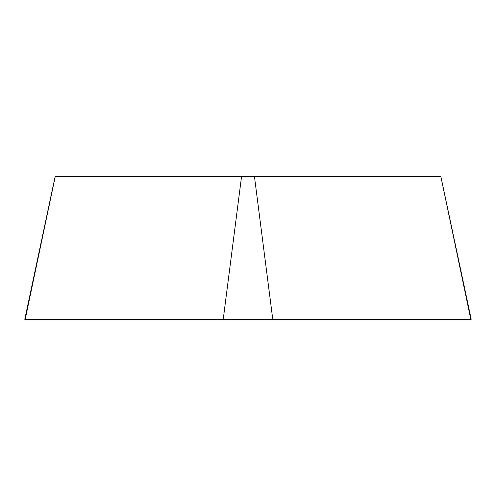 <?xml version="1.0" encoding="UTF-8"?>
<svg xmlns="http://www.w3.org/2000/svg" width="496" height="496" viewBox="0 0 496 496"><rect width="100%" height="100%" fill="white"/><g stroke="black" fill="none" stroke-linecap="round" stroke-linejoin="round"><path stroke-width="0.74" d="M440.795 176.731L55.099 176.731L24.8 319.269L471.2 319.269L440.901 176.731L470.785 319.269M241.527 176.731L223.237 319.269M55.205 176.731L25.215 319.269M254.473 176.731L272.763 319.269"/></g></svg>
